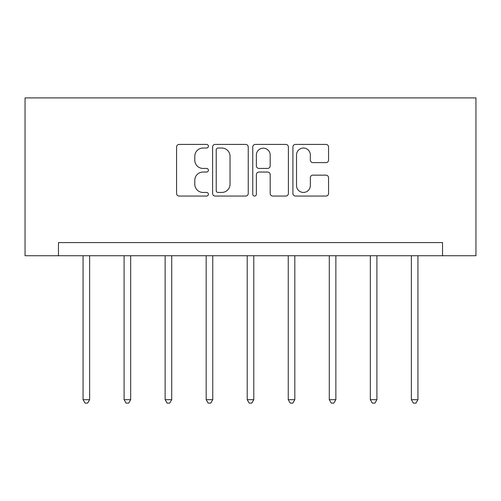 <?xml version="1.0" encoding="UTF-8"?>
<svg xmlns="http://www.w3.org/2000/svg" width="501" height="501" viewBox="0 0 501 501"><rect width="100%" height="100%" fill="white"/><g stroke="black" fill="none" stroke-linecap="round" stroke-linejoin="round"><path stroke-width="0.75" d="M208.41 146.223A1.81 1.81 0 0 0 206.6 144.413L179.164 144.413A2.58 2.58 0 0 0 176.584 147L176.584 193.48A2.58 2.58 0 0 0 179.164 196.06L206.6 196.06A1.81 1.81 0 0 0 208.41 194.25A1.81 1.81 0 0 0 206.6 192.447L203.049 192.447A8.26 8.26 0 0 1 194.789 184.18L194.789 180.31A8.26 8.26 0 0 1 203.049 172.043L206.6 172.043A1.81 1.81 0 0 0 208.41 170.24A1.81 1.81 0 0 0 206.6 168.43L203.049 168.43A8.26 8.26 0 0 1 194.789 160.17L194.789 156.293A8.26 8.26 0 0 1 203.049 148.033L206.6 148.033A1.81 1.81 0 0 0 208.41 146.223M325.963 162.618A2.58 2.58 0 0 0 328.55 160.038L328.55 147A2.58 2.58 0 0 0 325.963 144.413L295.496 144.413A2.58 2.58 0 0 0 292.91 147L292.91 193.48A2.58 2.58 0 0 0 295.496 196.06L325.963 196.06A2.58 2.58 0 0 0 328.55 193.48L328.55 177.723A2.58 2.58 0 0 0 325.963 175.143L312.925 175.143A2.58 2.58 0 0 0 310.344 177.723L310.344 185.539A6.908 6.908 0 0 1 303.437 192.447A6.908 6.908 0 0 1 296.529 185.539L296.529 154.941A6.908 6.908 0 0 1 303.437 148.033A6.908 6.908 0 0 1 310.344 154.941L310.344 160.038A2.58 2.58 0 0 0 312.925 162.618L325.963 162.618M442.54 255.735L475.95 255.735L475.95 97.895L25.05 97.895L25.05 255.735L442.54 255.735L442.54 242.584L58.46 242.584L58.46 255.735M248.239 147A2.58 2.58 0 0 0 245.659 144.413L215.186 144.413A2.58 2.58 0 0 0 212.606 147L212.606 193.48A2.58 2.58 0 0 0 215.186 196.06L245.659 196.06A2.58 2.58 0 0 0 248.239 193.48L248.239 147M255.341 144.413L285.814 144.413A2.58 2.58 0 0 1 288.394 147L288.394 193.48A2.58 2.58 0 0 1 285.814 196.06L272.769 196.06A2.58 2.58 0 0 1 270.189 193.48L270.189 174.63A2.58 2.58 0 0 0 267.609 172.043L258.954 172.043A2.58 2.58 0 0 0 256.374 174.63L256.374 194.25A1.81 1.81 0 0 1 254.564 196.06A1.81 1.81 0 0 1 252.761 194.25L252.761 147A2.58 2.58 0 0 1 255.341 144.413M218.029 148.033A1.81 1.81 0 0 0 216.219 149.837L216.219 190.637A1.81 1.81 0 0 0 218.029 192.447L221.774 192.447A8.26 8.26 0 0 0 230.034 184.18L230.034 156.293A8.26 8.26 0 0 0 221.774 148.033L218.029 148.033M270.189 155.066A6.908 6.908 0 0 0 263.282 148.158A6.908 6.908 0 0 0 256.374 155.066L256.374 165.85A2.58 2.58 0 0 0 258.954 168.43L267.609 168.43A2.58 2.58 0 0 0 270.189 165.85L270.189 155.066M83.06 255.735L83.06 399.685L89.635 399.685L89.635 255.735M89.635 399.685L87.662 403.105L85.032 403.105L83.06 399.685M124.098 255.735L124.098 399.685L130.673 399.685L130.673 255.735M130.673 399.685L128.701 403.105L126.07 403.105L124.098 399.685M165.136 255.735L165.136 399.685L171.711 399.685L171.711 255.735M171.711 399.685L169.739 403.105L167.109 403.105L165.136 399.685M206.174 255.735L206.174 399.685L212.75 399.685L212.75 255.735M212.75 399.685L210.777 403.105L208.147 403.105L206.174 399.685M247.212 255.735L247.212 399.685L253.788 399.685L253.788 255.735M253.788 399.685L251.815 403.105L249.185 403.105L247.212 399.685M288.25 255.735L288.25 399.685L294.826 399.685L294.826 255.735M294.826 399.685L292.853 403.105L290.223 403.105L288.25 399.685M329.289 255.735L329.289 399.685L335.864 399.685L335.864 255.735M335.864 399.685L333.891 403.105L331.261 403.105L329.289 399.685M370.327 255.735L370.327 399.685L376.902 399.685L376.902 255.735M376.902 399.685L374.93 403.105L372.299 403.105L370.327 399.685M411.365 255.735L411.365 399.685L417.94 399.685L417.94 255.735M417.94 399.685L415.968 403.105L413.338 403.105L411.365 399.685"/></g></svg>
